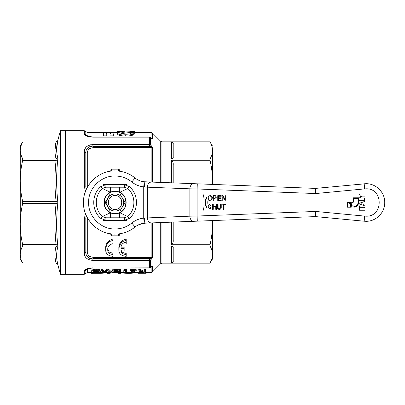 <?xml version="1.0" encoding="UTF-8"?>
<svg xmlns="http://www.w3.org/2000/svg" width="405" height="405" viewBox="0 0 405 405"><rect width="100%" height="100%" fill="white"/><g stroke="black" fill="none" stroke-linecap="round" stroke-linejoin="round"><path stroke-width="0.61" d="M359.458 197.888L362.414 196.111L364.586 196.111M210.716 208.636L211.142 207.917L210.003 208.808L208.646 207.562M365.953 216.169L364.662 216.108L365.953 216.169C383.591 217.014 383.591 187.986 365.953 188.831L364.662 188.892L364.176 183.789L365.953 183.703C375.997 183.445 385.008 192.456 384.75 202.5C385.008 212.544 375.997 221.555 365.953 221.297L364.176 221.211L365.953 221.297C375.997 221.555 385.008 212.544 384.75 202.5C385.008 192.456 375.997 183.445 365.953 183.703L315.541 188.401L144.22 181.764C140.803 181.41 137.751 180.154 135.073 177.998C138.039 180.377 141.416 181.653 145.213 181.835C144.813 182.149 144.529 183.855 144.372 186.953L147.354 187.186C147.658 184.032 148.934 182.326 151.176 182.063M315.541 216.599L364.176 221.211L364.662 216.108L315.687 211.461L315.541 216.599L193.666 221.297C191.408 221.059 190.132 219.353 189.844 216.174L197.093 216.037L197.291 221.16M165.802 222.375L146.17 223.13M197.291 183.84L197.093 188.963L189.844 188.826L189.844 216.174L144.372 218.047C144.529 221.145 144.813 222.851 145.213 223.165L193.666 221.297M146.17 181.87L165.802 182.625M364.586 210.833L359.458 210.833M359.458 210.175L364.586 210.175M363.007 202.672L363.007 204.601L364.586 205.117M364.586 205.816L359.458 204.004M359.458 203.269L364.586 201.457M360.966 195.326L359.458 194.471M359.458 197.093L360.997 196.172M217.429 207.157L217.429 204.211L218.087 204.211L218.087 207.122C217.981 208.109 218.386 208.651 219.292 208.742C220.254 208.691 220.684 208.15 220.583 207.122L220.583 204.211L221.241 204.211L221.241 207.157C221.322 208.555 220.69 209.304 219.348 209.4C217.981 209.319 217.343 208.57 217.429 207.157L217.429 204.211L218.087 204.211L218.118 207.704M211.106 207.684L208.889 206.656L208.185 205.548L209.871 204.145M218.416 198.425L218.416 200.202L221.373 200.202L218.416 200.202L218.416 198.425L221.044 198.425L218.416 198.425M221.373 200.789L217.758 200.789L217.758 195.666L221.241 195.666L217.758 195.666L217.758 200.789L221.373 200.789M221.241 196.258L218.416 196.258L218.416 197.832L221.044 197.832L218.416 197.832L218.416 196.258L221.241 196.258M210.256 200.855C208.793 200.672 208.033 199.817 207.988 198.298C207.983 196.693 208.737 195.792 210.261 195.6C211.754 195.797 212.509 196.678 212.524 198.237M215.192 198.688L213.992 198.688L213.992 200.789L213.992 198.688L215.192 198.688M213.334 200.789L213.334 195.666L215.84 195.711L213.334 195.666L213.334 200.789M225.995 200.789L225.296 200.789L222.841 196.881L222.841 200.789L222.841 196.881L225.296 200.789L225.995 200.789L225.995 195.666L225.995 200.789M222.183 200.789L222.183 195.666L222.882 195.666L225.337 199.574L225.337 195.666L225.337 199.574L222.882 195.666L222.183 195.666L222.183 200.789M215.764 209.334L215.764 206.904L213.268 206.904L213.268 209.334L213.268 206.904L215.764 206.904L215.764 209.334M212.61 209.334L212.61 204.211L212.61 209.334M213.268 204.211L213.268 206.312L215.764 206.312L213.268 206.312L213.268 204.211M216.422 204.211L216.422 209.334L216.422 204.211M221.854 204.211L225.666 204.211L221.854 204.211M225.666 204.798L224.086 204.798L224.086 209.334L223.433 209.334L223.433 204.798L223.433 209.334L224.086 209.334L224.086 204.798L225.666 204.798M359.458 200.252L363.994 200.252M364.586 198.085L364.586 200.91L359.458 200.91M359.458 209.522L359.458 205.841M360.05 205.841L360.05 207.35L364.586 207.35L364.586 208.008L360.05 208.008M350.573 202.075L350.568 207.198L347.495 207.198L347.495 202.075L350.573 202.075L347.495 202.075L347.495 207.198L350.568 207.198L350.573 202.075M353.479 201.219L353.479 197.802L358.602 197.802L358.602 202.414C358.324 205.32 356.724 206.915 353.818 207.198L357.205 205.796M351.257 202.075L351.251 207.198L351.257 202.075L352.623 202.075M206.342 197.468C207.481 200.824 207.481 204.176 206.342 207.532C207.481 204.176 207.481 200.824 206.342 197.468M203.386 210.19L204.14 205.927L203.386 210.19M205.036 206.58C205.872 203.862 205.872 201.138 205.036 198.42C205.867 201.138 205.867 203.862 205.036 206.58M204.14 199.073L203.386 194.81L204.14 199.073M315.541 188.401L315.687 193.539L197.093 188.963L197.093 216.037L315.687 211.461M193.666 183.703C191.408 183.941 190.132 185.647 189.844 188.826L147.354 187.186L147.354 217.814C147.643 220.993 148.918 222.699 151.176 222.937M144.372 218.047L143.729 218.133L144.22 223.236L145.213 223.165L139.042 224.578M218.158 207.937L218.285 208.261M218.983 208.717L219.596 208.727M218.173 209.117L217.444 207.578M220.436 208.155L220.583 204.211L221.241 204.211L221.145 208.15M209.263 204.221L209.537 204.166M211.142 207.917L210.509 207.183M210.438 207.163L209.739 206.96M209.344 206.844L209.051 206.732M210.889 207.38L210.61 207.223M210.504 195.61L212.438 197.432M208.013 197.802L209.334 195.782M209.982 200.84L208.494 199.964M357.863 204.976L358.238 204.247M110.479 233.776L109.927 233.69M135.073 227.002C137.751 224.846 140.803 223.59 144.22 223.236C140.803 223.59 137.751 224.846 135.073 227.002C129.23 231.67 122.568 234.039 115.091 234.115C98.197 234.551 83.04 219.394 83.476 202.5C83.04 185.606 98.197 170.449 115.091 170.885C122.568 170.961 129.23 173.33 135.073 177.998L131.833 181.972C135.316 184.776 139.279 186.406 143.729 186.867L144.22 181.764C140.803 181.41 137.751 180.154 135.073 177.998C129.23 173.33 122.568 170.961 115.091 170.885C98.197 170.449 83.04 185.606 83.476 202.5C83.04 219.394 98.197 234.551 115.091 234.115C122.568 234.039 129.23 231.67 135.073 227.002L131.833 223.028C126.937 226.937 121.358 228.926 115.091 228.987C100.936 229.351 88.239 216.655 88.604 202.5C88.239 188.345 100.936 175.648 115.091 176.013C121.358 176.074 126.937 178.063 131.833 181.972M85.212 192.178L84.407 194.896M83.724 198.566L83.501 201.351M83.592 205.168L83.901 207.664M131.833 223.028C135.316 220.224 139.279 218.594 143.729 218.133L143.729 186.867L144.372 186.953M210.261 196.192C211.364 196.379 211.896 197.058 211.866 198.232L211.511 199.609L210.99 200.085M216.224 197.564L216.037 197.853M350.279 206.687L350.123 204.895L350.452 205.694M350.123 204.895L349.728 202.586L349.647 203.786M355.453 206.363L353.818 206.687C356.415 206.434 357.838 205.011 358.091 202.414L357.782 204.014M357.767 204.049L356.871 205.406M356.84 205.436L355.489 206.347M351.626 204.277L352.061 206.687L352.132 205.431M358.091 202.414L358.091 198.313L353.99 198.313L353.99 201.219L352.623 202.586L353.145 202.48M103.295 220.355L124.294 220.355L129.453 218.371C138.763 210.433 138.763 194.567 129.453 186.629L124.294 184.645L103.295 184.645M126.892 184.645L124.294 184.645L124.294 187.206L105.887 187.206L105.887 184.645L100.729 186.629C91.424 194.567 91.424 210.433 100.729 218.371L105.887 220.355L105.887 217.794L124.436 217.794M86.508 216.007L87.338 217.642M99.949 230.253L101.584 231.083M361.083 203.3L362.414 202.864M211.866 198.232C211.901 199.407 211.359 200.085 210.251 200.267C209.172 200.095 208.636 199.442 208.646 198.303M215.754 196.303L216.29 197.159L215.192 198.096L213.992 198.096M349.728 202.586L348.011 202.586L348.011 206.687M102.556 188.436L105.751 187.206M127.631 216.564L119.667 212.665L119.667 217.794M110.621 212.665L102.45 216.467L105.887 217.794L102.45 216.467C94.259 209.481 94.259 195.519 102.45 188.533L110.514 192.334L110.514 187.206M119.561 192.334L119.667 187.206M119.561 212.665L119.667 212.665C128.289 209.319 128.289 195.681 119.667 192.334L127.732 188.533C135.928 195.519 135.928 209.481 127.732 216.467L124.294 217.794L127.732 216.467L129.453 218.371M129.453 186.629L127.732 188.533L124.294 187.206L127.732 188.533C135.928 195.519 135.928 209.481 127.732 216.467M110.621 192.334L110.514 192.334C101.893 195.681 101.893 209.319 110.514 212.665L110.514 217.794M209.896 204.733L211.01 205.654M115.091 209.334C123.91 209.76 123.91 195.24 115.091 195.666C106.272 195.24 106.272 209.76 115.091 209.334M115.091 195.59C124.006 195.159 124.006 209.841 115.091 209.41C106.176 209.841 106.176 195.159 115.091 195.59M110.16 211.045L115.091 211.045C118.321 210.939 120.786 209.512 122.492 206.773C124.011 203.923 124.011 201.077 122.492 198.227C120.786 195.488 118.321 194.061 115.091 193.954C111.866 194.061 109.396 195.488 107.695 198.227L106.545 202.5L107.695 206.773C109.396 209.512 111.866 210.939 115.091 211.045L120.027 211.045L124.958 202.5L120.027 193.954L110.16 193.954L105.224 202.5L110.16 211.045L120.027 211.045L123.348 205.289M124.958 202.5L121.637 196.744M105.224 202.5L108.55 208.256M120.027 193.954L110.16 193.954L106.834 199.711M115.091 213.607C129.423 214.296 129.423 190.704 115.091 191.393C100.764 190.704 100.764 214.296 115.091 213.607L118.893 212.939L122.234 211.01L124.71 208.054L126.031 204.429L126.031 200.571L124.71 196.946L122.234 193.99L118.893 192.061L115.091 191.393L111.294 192.061L107.953 193.99L105.472 196.946L104.151 200.571L104.151 204.429L105.472 208.054L107.953 211.01L111.294 212.939L115.091 213.607M126.598 270.034L125.444 269.674L126.598 269.674M151.126 267.259L151.126 272.565L145.577 272.565M143.8 272.565L139.31 272.565M138.029 272.565L132.587 272.565M131.387 272.565L126.598 272.565M125.459 272.565L119.9 272.565M115.698 272.565L111.998 272.565M110.287 272.565L105.533 272.565M103.68 272.565L98.845 272.565M93.585 272.565L87.293 272.565L85.814 273.416L85.956 269.75C86.159 269.042 88.467 268.459 92.877 268.014L149.415 267.862L150.625 267.406L152.331 265.918L150.969 267.29L151.126 272.565L152.331 272.064L160.729 263.665L160.729 222.568M146.159 272.418L146.159 273.274L138.11 273.274L138.11 272.418M136.814 272.565L138.11 273.274M133.761 272.565L133.761 272.813C133.473 273.162 131.711 273.324 128.466 273.289L128.466 272.433M122.953 272.565L122.953 272.803C123.302 273.162 125.14 273.324 128.466 273.289M125.444 269.846L124.163 269.846M120.675 272.433L120.675 273.289L118.371 273.289L118.371 272.433M109.547 272.433L109.547 273.289L113.84 272.565M107.102 272.433L107.102 273.289L109.547 273.289M104.363 272.671L104.363 272.788C104.323 273.107 103.007 273.274 100.415 273.279L100.415 272.423M91.479 272.433L91.479 273.289L100.415 273.279M144.215 272.671L139.31 270.884L139.31 271.811M139.31 270.884L139.31 272.671L138.029 272.671L138.029 269.229L139.396 269.229L144.296 271.38M139.396 269.229L139.396 270.125L144.296 272.251L144.296 269.229L145.577 269.229L145.577 272.671M136.232 270.52L132.526 272.671L131.387 272.671L131.387 271.811L133.002 270.601M129.965 269.274L136.232 269.274M123.039 270.054L125.864 269.229M126.598 269.229L126.598 271.811M125.459 271.811L125.459 270.849L123.039 271.284M120.817 270.915L120.958 272.038C120.943 272.454 119.905 272.671 117.85 272.692C115.258 272.641 114.114 272.317 114.407 271.714L114.407 270.839L115.476 269.619L117.982 269.229C119.708 269.3 120.649 269.578 120.817 270.074L120.817 270.96L119.197 270.682M93.008 270.737C92.816 271.279 93.889 271.578 96.218 271.628C97.889 271.613 98.861 271.441 99.134 271.117L100.415 271.188L100.415 272.059C99.954 272.479 98.602 272.692 96.344 272.692C93.16 272.686 91.621 272.327 91.727 271.613C91.636 270.803 93.16 270.292 96.304 270.079L96.304 269.183C98.38 269.249 99.655 269.568 100.126 270.14L100.126 271.021C99.65 270.459 98.374 270.145 96.304 270.079M91.727 271.613L91.727 270.737C91.651 269.907 93.175 269.391 96.304 269.183M105.351 271.811L103.852 271.811L101.215 269.229M102.546 269.229L104.561 271.563M105.062 271.193L106.996 269.229L108.672 269.229L111.112 271.563L113.127 269.229L114.458 269.229L114.458 270.125L111.826 272.671M87.531 268.869L87.293 272.565M151.9 266.389L152.331 265.918L152.331 272.064M92.877 267.862C87.612 268.211 84.761 269.264 84.331 271.016L87.293 269.386M84.483 270.505L84.959 269.943M84.964 269.943L85.678 269.436M144.296 270.125L145.577 270.125M138.029 270.125L139.396 270.125M129.965 270.601L135.093 270.601C132.84 271.451 131.605 272.14 131.387 272.671M129.965 270.17L136.232 270.17M126.598 270.125L126.598 272.671M123.039 270.94L125.864 270.125M125.459 272.671L125.459 270.849M117.982 269.229L117.982 270.125C119.688 270.186 120.629 270.464 120.817 270.96M115.476 269.619L115.476 270.51L117.982 270.125M114.407 271.714L115.476 270.51M117.987 270.337L117.987 271.218C119.941 271.32 120.928 271.593 120.958 272.038M117.921 270.515L116.782 270.611L115.546 271.578L117.987 271.218M96.218 271.628L96.218 272.499C93.884 272.443 92.811 272.15 93.008 271.613C92.861 271.006 93.94 270.626 96.248 270.474L98.845 271.112L100.126 271.021M99.134 271.117L99.134 271.988C98.855 272.312 97.883 272.484 96.218 272.499M99.134 271.988L100.415 272.059M101.215 270.125L103.852 272.671L105.351 272.671L107.836 270.535M110.484 272.671L108.175 270.894M113.127 269.229L113.127 270.125L114.458 270.125M111.112 271.563L111.112 272.428L113.127 270.125M110.089 270.758L110.089 271.633L111.112 272.428M108.672 269.229L108.672 270.125L110.089 271.633M106.996 269.229L106.996 270.125L108.672 270.125M105.062 272.064L106.996 270.125M102.546 270.125L104.561 272.428M160.729 182.432L160.729 141.335L152.331 132.936L151.126 132.435L150.969 137.71M151.126 137.74L152.331 139.082L150.625 137.594L149.415 137.138L92.877 137.138C87.601 136.789 84.751 135.736 84.331 133.984L84.331 130.729L87.293 132.435L118.711 132.435L117.197 132.435L117.197 131.584L124.932 131.731C120.705 131.843 118.235 132.334 117.526 133.215L117.526 134.09C118.078 135.265 120.817 135.918 125.732 136.05L125.732 135.154C120.903 135.047 118.169 134.399 117.526 133.215M84.331 152.032L84.331 152.083C84.21 147.734 87.055 145.218 92.877 144.539L149.415 144.539L149.415 136.986L150.625 137.594L150.625 144.944L152.331 147.086L149.784 147.714L149.415 144.539L150.625 144.944L149.415 145.922L91.449 146.058M151.126 222.937L151.126 257.438L149.784 257.286L152.331 257.914L150.625 260.056L149.415 260.461L92.877 260.461C87.055 259.782 84.205 257.266 84.331 252.917L84.331 252.943M84.331 271.016L84.331 274.271L65.534 274.271L65.534 130.729L84.331 130.729M90.897 144.717L90.487 144.798M89.89 144.944L87.48 146.028M86.938 146.418L86.321 146.969M85.349 148.205L84.797 149.354M85.359 256.816L86.321 258.031M86.979 258.613L87.48 258.972M88.325 259.453L88.913 259.721M56.629 149.01L57.758 140.621L60.406 130.729L65.534 130.729L65.534 274.271L60.406 274.271L57.758 264.364L56.077 263.103L56.958 263.331M92.877 260.461L92.877 259.078L88.761 257.782C86.736 256.416 85.749 254.593 85.814 252.315L84.331 252.917L84.331 218.254L85.551 213.754M85.551 191.246L84.331 186.745L85.814 186.933L85.814 152.685C85.733 150.432 86.716 148.61 88.761 147.218L92.877 145.922L92.877 144.539M119.819 272.049C119.834 272.322 119.146 272.474 117.759 272.499C116.316 272.474 115.577 272.317 115.546 272.033L117.708 271.532C119.126 271.578 119.824 271.75 119.819 272.049M149.415 268.014A1.711 1.711 0 0 0 150.538 267.594A1.711 1.711 0 0 1 149.415 268.014L149.415 259.078L150.625 260.056L150.625 267.406L149.415 268.014L92.877 268.014M92.877 258.623L92.877 259.078L149.415 259.078L150.68 258.42L92.877 258.623L92.877 257.286L149.784 257.286L149.784 258.623M152.331 222.892L152.331 257.914L150.68 258.42L151.126 257.438M151.581 146.747L149.784 146.377L152.062 146.939M151.89 138.606L150.538 137.406A1.711 1.711 0 0 0 149.415 136.986L92.877 136.986C88.194 136.404 85.885 135.822 85.951 135.245L85.814 134.799L84.331 133.984M160.729 141.335L161.939 141.836L161.939 182.478M161.939 222.522L161.939 263.164L160.729 263.665M85.906 253.53L86.078 254.294M86.381 255.13L87.394 256.674M87.298 217.571L87.293 251.718C87.212 253.651 88.047 255.236 89.788 256.466L88.761 257.782L89.743 258.375M90.269 258.603L91.449 258.942M90.269 146.397L89.743 146.625M84.331 186.745L84.331 152.083L87.293 153.282L87.298 187.429M86.275 189.494L85.814 186.933L87.293 187.12M84.331 218.254L85.814 218.067L86.275 215.506M117.759 272.499L117.759 271.628L116.721 271.588M118.751 271.588L117.759 271.628M126.198 242.195C123.044 242.691 121.318 244.342 121.014 247.141L124.148 247.141L124.148 250.776L124.148 248.473L121.014 248.473M121.014 249.51C121.404 251.9 123.13 253.171 126.198 253.333L126.198 254.502L126.198 253.333M121.014 250.776C121.419 253.115 123.145 254.36 126.198 254.502L126.198 256.34C121.201 255.884 118.756 253.651 118.852 249.647L118.852 248.351C118.63 243.668 121.08 240.56 126.198 239.021L126.198 243.689M105.695 248.351C105.472 243.668 107.917 240.56 113.041 239.021L113.041 240.636C107.669 240.788 105.832 246.245 105.695 249.647L105.695 248.351M107.776 249.004L109.193 252.042L113.041 253.333L113.041 254.502C109.421 254.168 107.654 252.553 107.745 249.647C107.603 246.448 109.37 244.463 113.041 243.689L113.041 240.636M89.788 256.466L92.877 257.286M150.68 146.58L151.126 147.562L149.784 147.714L92.877 147.714L89.788 148.534C88.047 149.764 87.212 151.348 87.293 153.282M134.612 131.66L134.612 132.516L134.612 131.665L134.252 131.59L134.252 132.445L128.081 132.708L121.318 133.655M128.081 132.708L128.081 131.848C124.386 132 121.961 132.455 120.811 133.21C121.242 133.863 122.907 134.207 125.808 134.247C128.932 134.207 130.663 133.827 130.997 133.113L134.283 133.184L134.283 134.06C133.574 135.27 130.724 135.933 125.732 136.05M112.534 132.784L113.339 133.893L113.339 136.05L110.049 136.05L110.049 133.893L110.767 132.784M106.763 135.154L106.763 136.05L103.477 136.05L103.477 133.893L104.247 132.784L105.978 132.784L106.763 133.893L106.763 135.154L103.477 135.154M87.293 135.614L87.531 136.131L87.293 135.614C87.293 131.382 87.293 131.382 87.293 135.614L85.814 134.799L85.814 131.584M171.482 182.847L171.482 160.258L210.028 160.258L210.028 158.957L171.482 158.957L171.482 141.841L210.033 141.846M212.498 146.109L210.028 141.841C211.653 144.706 212.478 147.557 212.498 150.402C212.498 144.686 212.498 144.686 212.498 150.402C212.478 153.242 211.653 156.097 210.028 158.957M210.028 141.836L161.939 141.836M161.939 263.164L210.028 263.164L212.498 258.891L212.498 254.598C212.478 251.758 211.653 248.903 210.028 246.043L171.482 246.043C172.874 246.513 173.441 247.171 173.193 248.022L172.94 246.928M211.861 258.891L210.028 263.164M210.028 246.043L210.028 244.742C211.653 237.831 212.478 230.946 212.498 224.081L212.498 254.598C212.478 257.443 211.653 260.299 210.028 263.159L172.115 263.032M210.028 244.742L171.482 244.742L171.482 222.153M88.619 149.506L89.788 148.534L88.761 147.218M118.852 249.647C118.989 246.245 120.827 240.788 126.198 240.636M113.041 254.502L113.041 256.34C108.044 255.884 105.594 253.651 105.695 249.647M134.612 131.665L130.354 131.584M134.283 133.184C133.589 134.374 130.739 135.027 125.732 135.154M134.252 131.59L128.081 131.848M113.339 135.154L110.049 135.154M171.482 141.841C172.874 142.317 173.441 142.975 173.193 143.821L172.94 142.727M173.193 143.821L173.193 156.978C173.441 157.828 172.874 158.487 171.482 158.957M212.423 184.427L212.498 180.919C212.478 174.054 211.653 167.169 210.028 160.258M171.482 160.258C172.874 161.398 173.441 162.992 173.193 165.032L173.193 182.913M212.498 220.573L212.498 224.081L212.423 220.573M173.193 222.087L173.193 239.968C173.441 242.013 172.874 243.607 171.482 244.742M173.193 248.022L173.193 261.179C173.441 262.03 172.874 262.688 171.482 263.159L171.482 246.043M211.861 146.109L212.498 150.296M172.768 142.464L172.51 142.201M212.498 184.427L212.498 150.402M119.364 233.822L119.364 234.971L118.508 235.821L111.674 235.821L110.818 234.971L110.818 233.822L110.818 234.971L111.674 234.996L111.674 233.928M111.674 171.072L111.674 170.004L110.818 170.029L110.818 171.178M110.818 170.029L111.674 169.179A0.856 0.856 0 0 0 110.818 170.029L111.674 169.179L118.508 169.179L119.364 170.029A0.856 0.856 0 0 0 118.508 169.179L119.364 170.029L119.364 171.178M56.108 246.098L56.077 244.61C54.614 230.926 54.614 217.237 56.077 203.548L57.758 203.897C56.255 217.662 56.255 231.447 57.758 245.258L57.758 247.232C56.255 252.902 56.255 258.613 57.758 264.364L56.108 263.113L22.685 263.113L56.077 263.103C54.614 257.433 54.614 251.763 56.077 246.093L57.723 247.136M20.25 254.598C20.275 257.443 21.085 260.278 22.685 263.103C21.08 260.258 20.27 257.423 20.25 254.598C20.275 251.758 21.085 248.923 22.685 246.093L22.685 244.61C21.085 237.775 20.275 230.936 20.25 224.081C20.275 217.217 21.085 210.372 22.685 203.548L22.685 201.452C21.085 194.618 20.275 187.773 20.25 180.919C20.275 174.059 21.085 167.214 22.685 160.39L22.685 158.907C21.085 156.072 20.275 153.237 20.25 150.402L20.25 254.598C20.25 260.314 20.25 260.314 20.25 254.598L20.25 254.704M55.146 251.287L54.974 254.598M55.12 257.636L55.257 258.856M57.748 264.328L56.918 260.066M56.629 149.551L56.629 149.232M56.108 141.897L57.758 140.636C56.255 146.382 56.255 152.093 57.758 157.768L57.758 159.742C56.255 173.537 56.255 187.323 57.758 201.103L57.758 203.897M56.108 203.548L56.077 201.452C54.614 187.763 54.614 174.074 56.077 160.39L56.077 158.907C54.614 153.237 54.614 147.567 56.077 141.897L54.974 150.392M55.12 153.434L55.146 153.713M57.728 157.859L56.108 158.902M20.883 154.675L22.685 158.907L56.077 158.907M20.878 146.134L22.685 141.897C21.08 144.742 20.27 147.572 20.25 150.402L20.25 146.109L22.685 141.887L56.077 141.897M60.406 130.729L60.406 274.271M56.108 244.61L57.758 245.258L57.758 247.232M56.108 201.452L57.758 201.103M56.108 160.39L57.758 159.742L57.758 157.768M56.077 246.093L22.685 246.093M22.685 244.61L56.077 244.61M56.077 203.548L22.685 203.548M22.685 201.452L56.077 201.452M56.077 160.39L22.685 160.39M20.25 202.5L20.25 180.919L20.25 202.5M364.662 188.892L315.687 193.539M197.093 188.963L197.093 216.037M124.294 217.794L124.294 220.355L126.892 220.355M100.729 186.629L102.45 188.533C94.259 195.519 94.259 209.481 102.45 216.467L100.729 218.371M105.887 187.206L102.45 188.533M97.848 272.433L97.848 273.289M111.583 271.142L111.583 272.013M104.085 271.137L104.085 272.008M152.331 132.936L152.331 139.082M152.331 147.086L152.331 182.108M151.126 147.562L151.126 182.058M87.293 251.718L85.814 252.315L85.814 218.067L87.293 217.88M149.784 146.377L92.877 146.377L92.877 145.922M92.877 146.377L92.877 147.714M111.674 235.821L110.818 234.971A0.856 0.856 0 0 0 111.674 235.821L111.674 234.996L119.364 234.971L118.508 235.821A0.856 0.856 0 0 0 119.364 234.971A0.856 0.856 0 0 1 118.508 235.821L118.508 233.928M119.364 170.029L118.508 170.004L118.508 171.072M111.674 169.179L111.674 170.004L118.508 170.004L118.508 169.179M22.685 141.887L56.108 141.887L57.758 140.636M151.566 266.698L150.538 267.594M84.331 274.271L85.814 273.416M150.538 137.406A1.711 1.711 0 0 0 149.415 136.986M151.126 132.435L133.766 132.435M20.25 258.891L22.685 263.113"/></g></svg>
